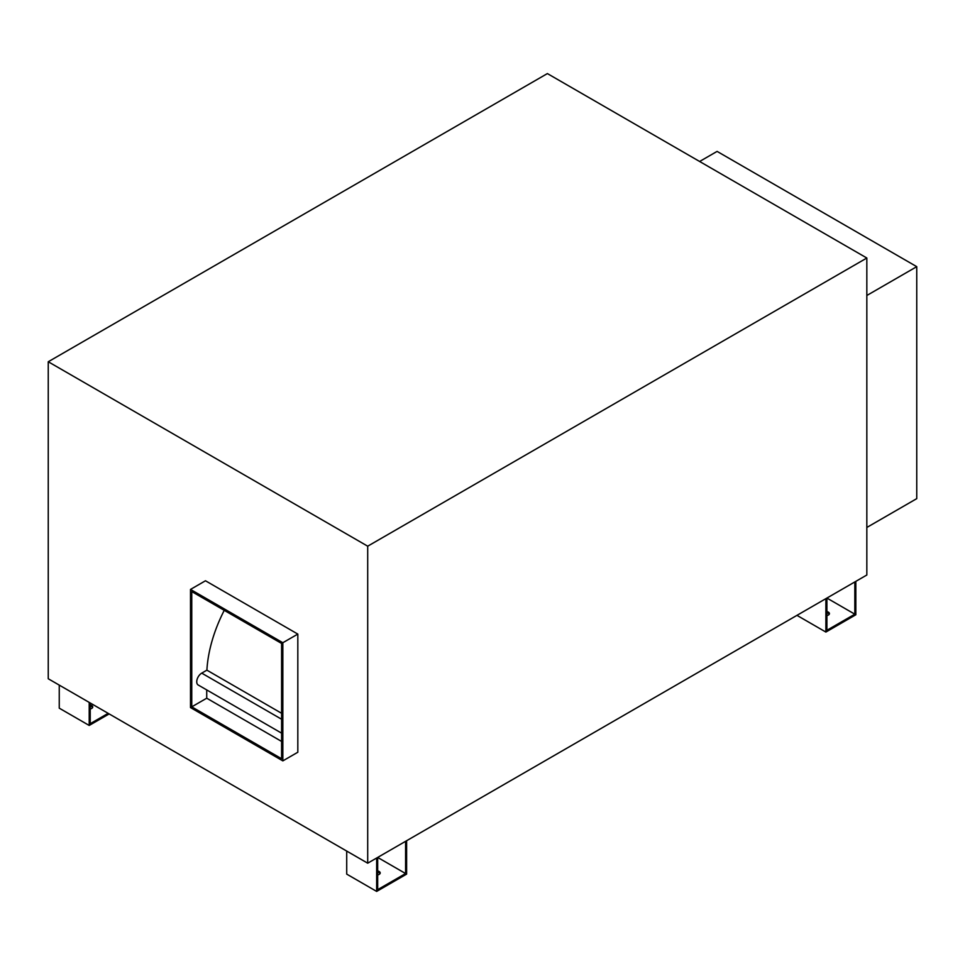 <?xml version="1.0" encoding="UTF-8"?>
<svg xmlns="http://www.w3.org/2000/svg" width="965" height="965" viewBox="0 0 965 965"><rect width="100%" height="100%" fill="white"/><g stroke="black" fill="none" stroke-linecap="round" stroke-linejoin="round"><path stroke-width="1.45" d="M377.677 870.997A3.534 2.039 180 0 1 379.161 871.504A3.534 2.039 180 0 1 380.198 872.951A3.534 2.039 180 0 1 377.677 874.905M380.041 873.542A3.534 2.039 0 0 0 379.161 872.686A3.534 2.039 0 0 0 377.677 872.179M90.215 705.029A3.534 2.039 180 0 1 91.699 705.548A3.534 2.039 180 0 1 92.724 706.983A3.534 2.039 180 0 1 90.215 708.937M92.58 707.574A3.534 2.039 0 0 0 91.699 706.718A3.534 2.039 0 0 0 90.215 706.211M826.909 611.641A3.534 2.039 180 0 1 828.38 612.148A3.534 2.039 180 0 1 829.418 613.595A3.534 2.039 180 0 1 826.909 615.549M829.261 614.186A3.534 2.039 0 0 0 828.38 613.33A3.534 2.039 0 0 0 826.909 612.823M281.599 733.159L198.211 685.005A7.057 4.077 -60 0 1 196.739 681.785A7.057 4.077 -60 0 1 201.733 673.136L206.896 670.156L281.599 713.292M48.25 361.754L367.701 546.19L866.835 258.017L547.384 73.581L48.25 361.754L48.25 678.757L367.701 863.193L866.835 575.007L866.835 258.017M190.503 589.422L190.503 707.574L282.841 760.878L297.823 752.242L297.823 634.089L205.473 580.773L190.503 589.422L282.841 642.726L297.823 634.089M206.896 670.156A105.885 61.133 -60 0 1 224.242 610.338M191.758 706.85L191.758 591.581L281.599 643.45L281.599 758.719L191.758 706.85L206.727 698.202L206.727 689.927M282.841 642.726L282.841 760.878M281.599 741.434L206.727 698.202M866.835 295.483L916.75 266.666L717.091 151.396L699.625 161.481M916.75 266.666L916.75 498.64L866.835 527.457M854.821 581.955L854.821 614.186L826.909 630.29L826.909 598.071L854.821 614.186M825.883 598.65L825.883 632.063L796.957 615.356M855.834 581.364L855.834 614.765L825.883 632.063M59.251 685.102L59.251 708.165L89.202 725.451L89.202 702.399M108.152 713.34L90.215 723.69L90.215 702.99M109.166 713.919L89.202 725.451M377.677 889.658L377.677 857.427L405.59 873.542L377.677 889.658M405.59 841.311L405.59 873.542M376.664 858.006L376.664 891.419L346.712 874.121L346.712 851.07M406.615 840.72L406.615 874.121L376.664 891.419M367.701 546.19L367.701 863.193M281.599 719.239L201.733 673.136"/></g></svg>
